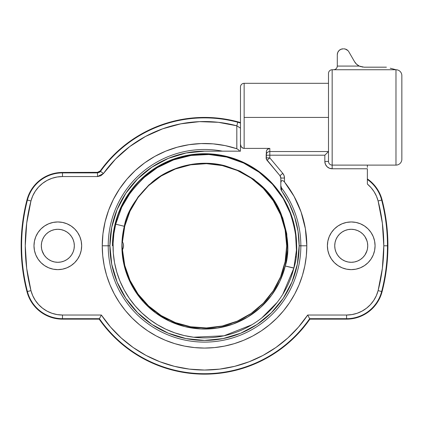<?xml version="1.0" encoding="UTF-8"?>
<svg xmlns="http://www.w3.org/2000/svg" width="423" height="423" viewBox="0 0 423 423"><rect width="100%" height="100%" fill="white"/><g stroke="black" fill="none" stroke-linecap="round" stroke-linejoin="round"><path stroke-width="0.63" d="M123.537 245.795A7.762 7.762 0 0 1 122.469 249.718L124.753 265.411L130.009 280.38L138.046 294.054L148.558 305.929L161.158 315.563L175.376 322.601L190.678 326.773L206.493 327.925L222.239 326.017L237.324 321.12L251.188 313.411L263.312 303.185L273.247 290.823L280.618 276.779L285.155 261.578L286.688 245.795L285.155 230.006L280.618 214.805L273.247 200.761L263.312 188.399L251.188 178.173L237.324 170.469L222.239 165.567L206.493 163.659L190.678 164.817L175.376 168.989L161.158 176.021L148.558 185.655L138.046 197.53L130.009 211.209L124.753 226.173L122.469 241.866A82.157 82.157 0 0 1 206.493 163.659A82.157 82.157 0 0 1 286.688 245.795A82.157 82.157 0 0 1 206.493 327.925A82.157 82.157 0 0 1 122.469 249.718L123.267 247.825L122.469 249.718A82.157 82.157 0 0 0 206.493 327.925A82.157 82.157 0 0 0 286.688 245.795L285.155 261.578L280.618 276.779L273.247 290.823L263.312 303.185L251.188 313.411L237.324 321.12L222.239 326.017L206.493 327.925L190.678 326.773L175.376 322.601L161.158 315.563L148.558 305.929L138.046 294.054L130.009 280.38L124.753 265.411L122.469 249.718A7.762 7.762 0 0 0 123.537 245.795L123.267 247.825L123.537 245.795L123.267 243.759L123.537 245.795A7.762 7.762 0 0 0 122.469 241.866L123.267 243.759L122.469 241.866A7.762 7.762 0 0 1 123.537 245.795M367.375 177.882L367.375 177.216M367.375 176.486L367.375 174.932M42.58 252.108L41.639 249.015L41.322 245.795A16.502 16.502 0 0 1 57.824 229.287A16.502 16.502 0 0 1 74.332 245.795A16.502 16.502 0 0 1 57.824 262.297A16.502 16.502 0 0 1 41.322 245.795L41.639 242.575L42.58 239.476L44.103 236.621L46.155 234.12L48.656 232.068L51.511 230.546L54.604 229.604L57.824 229.287L61.044 229.604L64.143 230.546L66.998 232.068L69.499 234.12L71.55 236.621L73.073 239.476L74.014 242.575L74.332 245.795L74.014 249.015L73.073 252.108L71.55 254.963L69.499 257.464L66.998 259.516L64.143 261.039L61.044 261.98L57.824 262.297L54.604 261.98L51.511 261.039L48.656 259.516L46.155 257.464L44.103 254.963L42.03 250.585M66.95 267.817L62.477 269.176L66.95 267.817L71.069 265.612L74.686 262.651L77.647 259.035L79.852 254.916L81.205 250.442L81.665 245.795A23.841 23.841 0 0 0 57.824 221.953A23.841 23.841 0 0 0 33.988 245.795A23.841 23.841 0 0 1 57.824 221.953A23.841 23.841 0 0 1 81.665 245.795L81.205 241.142L79.852 236.669L77.647 232.55L74.686 228.933L71.069 225.972L66.95 223.767L62.477 222.413L65.856 223.344M366.487 239.476L367.423 242.575L367.74 245.795A16.502 16.502 0 0 1 351.238 262.297A16.502 16.502 0 0 1 334.73 245.795L335.048 242.575L335.989 239.476L337.512 236.621L339.569 234.12L342.07 232.068L344.919 230.546L348.018 229.604L351.238 229.287L354.458 229.604L357.551 230.546L360.407 232.068L362.908 234.12L364.959 236.621L367.032 240.999M374.048 252.711L373.26 254.916L374.619 250.442L375.074 245.795A23.841 23.841 0 0 0 351.238 221.953A23.841 23.841 0 0 0 327.397 245.795A23.841 23.841 0 0 1 351.238 221.953A23.841 23.841 0 0 1 375.074 245.795L374.619 241.142L373.26 236.669L374.265 239.619M195.463 337.422A92.077 92.077 0 0 1 193.612 337.216L184.068 335.529L174.762 332.848L165.784 329.2L157.245 324.621L149.234 319.169L141.842 312.904L135.154 305.892L129.242 298.215L124.172 289.961L120 281.216L116.78 272.079L114.533 262.651L113.301 253.039L113.084 243.352L113.887 233.697L115.712 224.179C118.34 208.423 128.661 192.084 146.665 175.17C165.023 159.423 196.478 149.293 226.617 157.049C256.925 164.103 280.163 187.643 289.158 210.131C297.3 233.491 298.876 252.78 293.89 267.992L285.261 266.014C289.781 252.288 288.391 234.871 281.078 213.758C271.92 190.778 253.107 174.752 224.639 165.684C197.398 158.625 168.93 167.751 152.317 181.99C136.021 197.277 126.683 212.05 124.309 226.3L115.712 224.179L121.708 207.233L130.892 191.783L142.911 178.416L157.308 167.651L173.525 159.905L190.947 155.463L208.893 154.506L226.686 157.065L243.637 163.051L259.098 172.219L272.475 184.232L283.251 198.62L291.013 214.831L295.466 232.248L296.438 250.194L293.853 268.134C291.135 279 286.583 289.041 280.2 298.252C273.818 307.458 266.009 315.246 256.782 321.607C247.555 327.962 237.504 332.489 226.622 335.18C215.746 337.866 204.743 338.548 193.612 337.216A91.743 91.743 0 0 1 115.712 224.179L124.309 226.3L121.983 242.384L122.834 258.612L126.842 274.358L133.837 289.02L143.566 302.038L155.643 312.909L169.612 321.21L184.93 326.63L201.01 328.962L217.237 328.105L232.983 324.103L247.651 317.102L260.663 307.373L271.534 295.296L279.841 281.332L285.261 266.014L287.587 249.93L286.731 233.702L282.728 217.956L275.727 203.294L266.004 190.276L253.922 179.405L239.957 171.104L224.639 165.684L208.555 163.352L192.328 164.209L176.581 168.211L161.919 175.212L148.901 184.941L138.03 197.018L129.729 210.982L124.309 226.3A82.887 82.887 0 0 0 184.93 326.63A82.887 82.887 0 0 0 285.261 266.014L293.858 268.134L282.802 294.286M98.147 172.335L62.482 172.441A36.674 36.674 0 0 0 26.972 199.947A183.381 183.381 0 0 0 26.972 291.637A36.674 36.674 0 0 0 62.482 319.143L99.188 319.143A128.365 128.365 0 0 0 309.874 319.143L346.58 319.143A36.674 36.674 0 0 0 382.091 291.637L381.657 291.526A182.932 182.932 0 0 0 387.463 245.795L383.798 245.795A179.267 179.267 0 0 1 378.104 290.606L381.657 291.526A36.225 36.225 0 0 1 346.58 318.693L309.641 318.693A127.915 127.915 0 0 1 99.421 318.693L62.482 318.693A36.225 36.225 0 0 1 27.41 291.526A182.932 182.932 0 0 1 27.41 200.058A36.225 36.225 0 0 1 62.482 172.891L97.517 172.891L97.29 172.441L62.482 172.441L56.471 172.938L50.617 174.413L45.087 176.83L40.026 180.119L35.574 184.195L31.852 188.949L28.96 194.247L26.972 199.947L22.609 222.683L21.15 245.795L22.609 268.901L26.972 291.637L28.96 297.337L31.852 302.635L35.574 307.389L40.026 311.465L45.087 314.754L50.617 317.171L56.471 318.646L62.482 319.143L99.188 319.143L108.753 331.257L119.704 342.138L131.881 351.624L145.11 359.576L159.196 365.89L173.938 370.458L189.123 373.229L204.531 374.159L219.939 373.229L235.125 370.458L249.866 365.89L263.952 359.576L277.181 351.624L289.358 342.138L300.309 331.257L309.874 319.143L346.58 319.143L352.592 318.646L358.445 317.171L363.976 314.754L369.036 311.465L373.488 307.389L377.21 302.635L380.103 297.337L382.091 291.637L386.453 268.901L387.912 245.795A183.381 183.381 0 0 0 382.091 199.947L381.657 200.058A182.932 182.932 0 0 1 387.463 245.795L387.912 245.795L386.453 222.683L382.091 199.947L380.103 194.247L377.21 188.949L373.488 184.195L367.375 178.908A36.674 36.674 0 0 1 382.091 199.947L378.104 200.978L376.454 196.166L374.075 191.672L371.024 187.606L367.375 184.063L367.375 168.772L332.166 168.772L329.358 168.211L326.979 166.625L325.387 164.246L324.832 161.438L324.832 155.204L269.816 155.204L269.816 157.901L282.77 173.34L284.045 175.545L284.483 178.057L284.483 182.001L283.135 180.748L281.681 180.637L280.983 181.784L280.819 183.296L280.983 181.784L281.681 180.637L283.135 180.748L284.483 182.001L294.043 196.298L301.076 211.997L305.369 228.653L306.818 245.795A102.287 102.287 0 0 0 284.483 182.001L284.483 178.057L280.819 178.057L279.963 175.698L266.368 159.154L266.411 150.916L267.172 149.626L268.356 148.722L269.816 148.388L269.816 151.534L328.497 151.534L324.832 155.204L269.816 155.204L269.816 157.901L282.77 173.34A7.334 7.334 0 0 1 284.483 178.057L280.819 178.057L280.819 188.621L280.819 178.057A3.67 3.67 0 0 0 279.963 175.698L282.77 173.34L279.963 175.698L267.008 160.259A3.67 3.67 0 0 1 266.146 157.901L269.816 157.901L267.008 160.259L269.816 157.901L266.146 157.901L266.384 150.979L267.082 149.731L269.335 148.425M281.544 187.949L281.554 187.965A96.312 96.312 0 0 1 300.843 245.795L306.818 245.795L300.843 245.795A96.312 96.312 0 0 1 204.531 342.107A96.312 96.312 0 0 1 108.219 245.795L102.244 245.795A102.287 102.287 0 0 0 204.531 348.076A102.287 102.287 0 0 0 306.818 245.795L306.326 255.82L304.851 265.75L302.413 275.484L299.029 284.933L294.741 294.011L289.581 302.619L283.6 310.683L276.859 318.117L269.419 324.859L261.356 330.839L252.748 335.999L243.674 340.293L234.226 343.672L224.486 346.114L214.556 347.584L204.531 348.076L194.506 347.584L184.576 346.114L174.842 343.672L165.388 340.293L156.314 335.999L147.706 330.839L139.643 324.859L132.203 318.117L125.462 310.683L119.482 302.619L114.321 294.011L110.033 284.933L106.649 275.484L104.211 265.75L102.736 255.82L102.244 245.795L102.958 233.729L105.094 221.826L108.616 210.268L113.475 199.201L119.609 188.785L126.926 179.162L135.328 170.474L144.692 162.834L154.897 156.357L165.795 151.127L177.232 147.215L189.049 144.687L201.084 143.566L213.171 143.873L225.131 145.602L236.806 148.732L236.806 125.805L218.321 122.31L199.519 121.644L180.833 123.823L162.691 128.798L145.507 136.46L129.676 146.622L115.558 159.064L103.482 173.488L100.87 175.746L97.517 176.555L62.482 176.555L57.142 176.999L51.95 178.31L47.038 180.452L42.549 183.376L38.593 186.992L35.289 191.212L32.719 195.918L30.958 200.978L26.697 223.207L25.269 245.795L26.697 268.383L30.958 290.606L32.719 295.672L35.289 300.372L38.593 304.592L42.549 308.208L47.038 311.132L51.95 313.279L57.142 314.585L62.482 315.029L101.361 315.029L110.588 327.116L121.227 337.982L133.113 347.468L146.067 355.431L159.899 361.75L174.403 366.334L189.351 369.115L204.531 370.046L219.711 369.115L234.659 366.334L249.163 361.75L262.995 355.431L275.949 347.468L287.836 337.982L298.474 327.116L307.706 315.029L346.58 315.029L351.92 314.585L357.112 313.279L362.025 311.132L366.519 308.208L370.469 304.592L373.773 300.372L376.343 295.672L378.104 290.606L382.366 268.383L383.798 245.795L382.366 223.207L378.104 200.978A179.267 179.267 0 0 1 383.798 245.795L387.463 245.795A182.932 182.932 0 0 1 381.657 291.526L382.091 291.637A183.381 183.381 0 0 0 387.912 245.795L387.463 245.795A182.932 182.932 0 0 0 381.657 200.058A36.225 36.225 0 0 0 367.375 179.452A36.225 36.225 0 0 1 381.657 200.058L378.104 200.978A32.56 32.56 0 0 0 367.375 184.063L367.375 168.772L332.166 168.772L332.166 165.102L395.981 165.102L395.981 69.747L332.166 69.747L332.166 165.102L395.981 165.102A5.869 5.869 0 0 0 401.85 159.238L401.85 158.99M401.85 159.238A5.869 5.869 0 0 1 395.981 165.102L395.981 69.747L395.304 69.562L395.981 69.747A5.869 5.869 0 0 1 401.85 75.617L401.85 159.238L401.85 75.617A5.869 5.869 0 0 0 395.981 69.747L332.166 69.747A3.67 3.67 0 0 0 328.497 73.412L328.497 117.425L244.14 117.425L244.14 148.388L269.816 148.388L244.14 148.388L242.665 148.05L241.475 147.114L240.724 145.798L240.476 144.296L240.476 151.17L204.531 151.17L186.072 152.983L168.322 158.371L151.963 167.117L137.623 178.881L125.853 193.221L117.108 209.581L111.725 227.331L109.906 245.795L108.219 245.795A96.312 96.312 0 0 0 204.531 342.107A96.312 96.312 0 0 0 300.843 245.795L299.156 245.795A94.625 94.625 0 0 1 204.531 340.42A94.625 94.625 0 0 1 109.906 245.795L111.725 264.253L117.108 282.004L125.853 298.363L137.623 312.703L151.963 324.467L168.322 333.213L186.072 338.601L204.531 340.42L222.99 338.601L240.745 333.213L257.105 324.467L271.439 312.703L283.209 298.363L291.955 282.004L297.337 264.253L299.156 245.795L300.843 245.795A96.312 96.312 0 0 0 281.554 187.965L281.501 190.752A94.625 94.625 0 0 1 299.156 245.795L298.019 231.164L294.635 216.893L289.083 203.31L280.972 189.673L280.819 188.621L281.501 190.752L281.554 187.965L280.819 185.739M296.454 245.795A91.923 91.923 0 0 0 296.454 245.657A91.923 91.923 0 0 1 296.454 245.795L296.454 245.795A91.923 91.923 0 0 1 296.454 245.927A91.923 91.923 0 0 0 296.454 245.795M179.22 157.34L180.362 157.018M122.448 204.166L116.653 218.321L122.395 204.182L130.395 191.191L140.425 179.696L152.222 170.02L165.451 162.421L179.759 157.113L194.739 154.242L209.993 153.882L195.479 154.205A92.034 92.034 0 0 0 122.12 204.811M130.088 191.725L130.797 190.768M295.926 256.661A92.034 92.034 0 0 1 295.894 256.909L295.862 257.163M194.749 154.279L179.786 157.176L165.493 162.501L152.275 170.099L140.484 179.764L130.443 191.238L122.427 204.209M122.469 241.866L124.753 226.173L130.009 211.209L138.046 197.53L148.558 185.655L161.158 176.021L175.376 168.989L190.678 164.817L206.493 163.659L222.239 165.567L237.324 170.469L251.188 178.173L263.312 188.399L273.247 200.761L280.618 214.805L285.155 230.006L286.688 245.795A82.157 82.157 0 0 0 206.493 163.659A82.157 82.157 0 0 0 122.469 241.866M130.739 190.842L130.162 191.624M180.246 157.049L179.31 157.314M112.455 245.795A92.077 92.077 0 0 1 116.653 218.321A92.426 92.426 0 0 1 209.993 153.882A92.077 92.077 0 0 1 296.608 245.795M277.144 302.413L261.858 317.853M251.812 324.806L224 335.788L193.612 337.216M116.653 218.321A92.077 92.077 0 0 1 209.993 153.882M99.68 172.187L97.517 172.891L97.29 172.441L100.267 170.913A128.365 128.365 0 0 1 240.476 122.559L234.67 121.015L219.706 118.324L204.531 117.425L189.356 118.324L174.392 121.015L159.852 125.451L145.94 131.579L132.848 139.304L120.761 148.526L109.853 159.111L100.251 170.934M336.317 238.736L337.073 237.319M367.032 250.585L364.959 254.963L362.908 257.464L360.407 259.516L357.551 261.039L354.458 261.98L351.238 262.297L348.018 261.98L344.919 261.039L342.07 259.516L339.569 257.464L337.512 254.963L335.989 252.108L335.048 249.015L334.73 245.795A16.502 16.502 0 0 1 351.238 229.287A16.502 16.502 0 0 1 367.74 245.795L367.423 249.015L366.487 252.108M336.877 253.927L336.169 252.526M42.03 240.999L42.58 239.476M72.185 237.657L72.893 239.058M72.745 252.848L71.989 254.265M239.651 151.17L238.641 149.879L236.806 148.732A102.287 102.287 0 0 0 102.244 245.795L108.219 245.795A96.312 96.312 0 0 1 222.487 151.17A96.312 96.312 0 0 0 108.219 245.795L109.906 245.795A94.625 94.625 0 0 1 204.531 151.17L240.476 151.17L240.476 86.985L240.476 144.296L241.21 146.77L243.014 148.193L244.14 148.388L244.14 83.315A3.67 3.67 0 0 0 240.476 86.985A3.67 3.67 0 0 1 244.14 83.315L328.497 83.315L244.14 83.315L244.14 117.425L328.497 117.425L328.497 161.438A3.67 3.67 0 0 0 332.166 165.102A3.67 3.67 0 0 1 328.497 161.438L324.832 161.438L328.497 161.438L328.497 73.412A3.67 3.67 0 0 1 332.166 69.747L332.166 168.772A7.334 7.334 0 0 1 324.832 161.438L324.832 155.204L328.497 151.534L269.816 151.534A3.67 3.67 0 0 0 266.146 155.204A3.67 3.67 0 0 1 269.816 151.534L269.816 155.204L266.146 155.204L269.816 155.204L269.816 148.388M342.112 223.767L346.585 222.413L342.112 223.767L337.993 225.972L334.382 228.933L331.415 232.55L329.21 236.669L327.857 241.142L327.397 245.795L327.857 250.442L329.21 254.916L331.415 259.035L334.382 262.651L337.993 265.612L342.112 267.817L346.585 269.176L351.238 269.631L355.886 269.176L360.359 267.817L355.886 269.176L351.238 269.631L346.585 269.176L343.206 268.24M346.585 222.413L351.238 221.953L355.886 222.413L360.359 223.767L355.886 222.413L351.238 221.953L346.585 222.413M62.477 269.176L57.824 269.631L53.176 269.176L48.703 267.817L53.176 269.176L57.824 269.631L62.477 269.176M35.014 238.873L35.802 236.669L34.443 241.142L33.988 245.795L34.443 250.442L35.802 254.916L34.797 251.965M48.703 223.767L53.176 222.413L57.824 221.953L62.477 222.413L57.824 221.953L53.176 222.413L48.703 223.767L44.584 225.972L40.968 228.933L38.007 232.55L35.802 236.669M236.838 148.743L236.806 125.805L237.758 122.263A127.915 127.915 0 0 0 100.5 171.357L100.267 170.913L100.5 171.357A127.915 127.915 0 0 1 237.758 122.263L240.476 123.035L237.758 122.263L236.806 125.805L240.476 128.158L240.476 126.519M62.482 172.441L62.482 172.891L62.482 172.441M26.972 199.947L27.41 200.058L26.972 199.947M26.972 291.637L27.41 291.526L26.972 291.637M62.482 319.143L62.482 318.693L62.482 319.143M99.188 319.143L99.421 318.693L99.188 319.143M309.874 319.143L309.641 318.693L309.874 319.143M346.58 319.143L346.58 318.693L346.58 319.143M367.375 167.371L367.375 165.102M328.497 94.498L328.497 73.412M240.476 128.158L236.806 125.805A124.251 124.251 0 0 0 103.482 173.488L97.517 176.555L62.482 176.555A32.56 32.56 0 0 0 30.958 200.978A179.267 179.267 0 0 0 30.958 290.606A32.56 32.56 0 0 0 62.482 315.029L101.361 315.029L99.595 318.366L101.361 315.029A124.251 124.251 0 0 0 307.706 315.029L309.467 318.366L307.706 315.029L346.58 315.029A32.56 32.56 0 0 0 378.104 290.606L381.657 291.526A36.225 36.225 0 0 1 346.58 318.693L346.58 315.029L346.58 318.693L309.641 318.693L309.467 318.366L309.641 318.693A127.915 127.915 0 0 1 99.421 318.693L99.595 318.366L99.421 318.693L62.482 318.693L62.482 315.029L62.482 318.693A36.225 36.225 0 0 1 27.41 291.526L30.958 290.606L27.41 291.526A182.932 182.932 0 0 1 27.41 200.058L30.958 200.978L27.41 200.058A36.225 36.225 0 0 1 62.482 172.891L62.482 176.555L62.482 172.891L97.517 172.891L97.517 176.555L97.517 172.891L100.5 171.357L103.482 173.488L100.5 171.357L99.833 172.066M240.476 125.705L240.476 123.199M337.744 52.463L339.019 50.559L337.744 52.463L337.3 54.71L337.3 66.078L337.3 54.71A5.869 5.869 0 0 1 343.169 48.841L340.922 49.285L343.169 48.841M343.746 48.841L345.263 49.042L343.746 48.841A5.869 5.869 0 0 1 348.827 51.775L354.543 61.679L348.827 51.775M360.555 66.601L359.275 66.078A11.003 11.003 0 0 1 354.543 61.679L356.578 64.233L359.275 66.078L362.834 67.109L359.275 66.078L337.3 66.078L337.02 67.484L336.227 68.674L337.02 67.484L337.3 66.078L359.275 66.078L364.071 67.178L386.4 67.178L364.071 67.178M395.981 69.747L390.26 68.214M339.019 50.559L340.922 49.285L339.019 50.559M345.263 49.042L347.896 50.559L345.263 49.042M354.543 61.679L356.578 64.233M337.02 67.484L336.227 68.674L335.037 69.467L336.227 68.674L335.037 69.467L333.631 69.747M395.304 69.562L393.332 69.034L395.304 69.562M334.35 69.673L335.037 69.467M206.921 153.75L204.563 153.718M204.531 153.718L200.629 153.798M189.959 154.876L183.64 156.119M173.166 159.222L167.582 161.459M156.293 167.365L153.38 169.237M139.876 180.235L137.015 183.191L139.876 180.235M129.031 193.094L127.989 194.612L129.031 193.094M127.973 194.638L125.747 198.144M120.655 207.804L118.207 213.763M196.515 337.517L201.782 337.829M290.934 277.62L293.155 270.762M122.099 204.859L127.915 194.792L134.958 185.538L143.111 177.248M152.243 170.051L162.21 164.061L172.854 159.381L184 156.076L195.479 154.205M360.359 267.817L364.483 265.612L368.095 262.651L371.061 259.035L373.26 254.916M373.26 236.669L371.061 232.55L368.095 228.933L364.483 225.972L360.359 223.767M327.397 245.795A23.841 23.841 0 0 0 351.238 269.631A23.841 23.841 0 0 0 375.074 245.795A23.841 23.841 0 0 1 351.238 269.631A23.841 23.841 0 0 1 327.397 245.795M35.802 254.916L38.007 259.035L40.968 262.651L44.584 265.612L48.703 267.817M33.988 245.795A23.841 23.841 0 0 0 57.824 269.631A23.841 23.841 0 0 0 81.665 245.795A23.841 23.841 0 0 1 57.824 269.631A23.841 23.841 0 0 1 33.988 245.795"/></g></svg>
